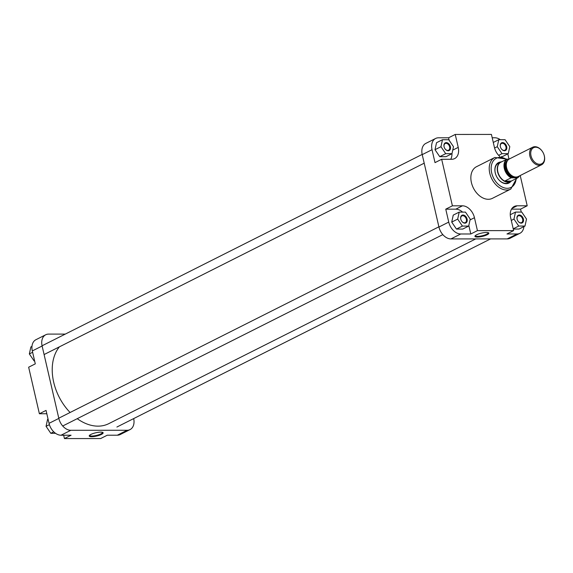 <?xml version="1.0" encoding="UTF-8"?>
<svg xmlns="http://www.w3.org/2000/svg" width="573" height="573" viewBox="0 0 573 573"><rect width="100%" height="100%" fill="white"/><g stroke="black" fill="none" stroke-linecap="round" stroke-linejoin="round"><path stroke-width="0.86" d="M475.726 238.912L108.755 423.662A46.442 32.36 -116.7 0 1 77.233 418.684M70.099 412.488A46.442 32.36 -116.7 0 1 53.69 382.198A46.442 32.36 -116.7 0 1 59.391 346.851M101.435 434.42A7.134 1.69 -13 0 1 93.127 436.64A7.134 1.69 -13 0 1 89.345 435.573A7.134 1.69 -13 0 1 90.928 434.42A7.134 1.69 -13 0 1 97.618 432.414A7.134 1.69 -13 0 1 102.832 432.457A7.134 1.69 -13 0 1 101.435 434.42M89.639 435.251A6.59 1.561 167 0 0 89.646 435.387A6.59 1.561 167 0 0 93.972 435.874A6.59 1.561 167 0 0 100.912 433.897A6.59 1.561 167 0 0 102.481 432.422A6.59 1.561 167 0 0 102.431 432.3M35.297 363.862L32.317 350.934A12.563 8.76 -116.7 0 1 35.913 339.71L45.711 334.775A12.563 8.76 63.3 0 0 42.116 345.999L58.833 418.405A12.563 8.76 63.3 0 0 70.83 430.294L61.025 435.229A12.563 8.76 -116.7 0 1 49.027 423.34L46.048 410.404L39.394 413.756L28.65 367.214L35.297 363.862M117.329 435.201L127.127 430.266A12.563 8.76 63.3 0 0 130.035 429.6L120.237 434.535A12.563 8.76 -116.7 0 1 117.329 435.201L107.273 435.208L100.626 438.553L64.434 438.574L63.66 435.229M64.434 438.574L71.081 435.222L61.025 435.229M65.286 334.095L48.619 334.102A12.563 8.76 63.3 0 0 45.711 334.775M127.127 430.266L70.83 430.294M130.035 429.6A12.563 8.76 63.3 0 0 133.681 418.584M39.394 413.756L46.821 413.749M55.545 433.31L50.811 433.31L46.062 426.333L47.58 419.35L48.053 419.114M50.811 433.31L53.762 431.827M46.062 426.333L49.393 424.65M34.616 360.911L34.094 360.911L29.345 353.928L30.87 346.944L31.966 346.393M34.094 360.911L34.566 360.675M29.345 353.928L32.625 352.28M517.075 219.072A4.305 3.001 -116.7 0 1 519.303 215.004A4.305 3.001 -116.7 0 1 523.414 219.072A4.305 3.001 -116.7 0 1 522.046 222.976A4.305 3.001 -116.7 0 1 518.099 221.293A4.305 3.001 -116.7 0 1 517.183 219.473A4.305 3.001 -116.7 0 1 517.075 219.072M518.064 221.235A3.753 2.614 63.3 0 0 521.58 222.603A3.753 2.614 63.3 0 0 522.662 219.251A3.753 2.614 63.3 0 0 518.207 215.892A3.753 2.614 63.3 0 0 517.133 219.251A3.753 2.614 63.3 0 0 517.204 219.538M460.771 219.101A4.305 3.001 -116.7 0 1 462.998 215.025A4.305 3.001 -116.7 0 1 467.11 219.094A4.305 3.001 -116.7 0 1 465.742 223.004A4.305 3.001 -116.7 0 1 461.795 221.314A4.305 3.001 -116.7 0 1 460.878 219.495A4.305 3.001 -116.7 0 1 460.771 219.101M461.759 221.264A3.753 2.614 63.3 0 0 465.283 222.625A3.753 2.614 63.3 0 0 466.358 219.273A3.753 2.614 63.3 0 0 461.902 215.921A3.753 2.614 63.3 0 0 460.828 219.273A3.753 2.614 63.3 0 0 460.9 219.559M444.061 146.695A4.305 3.001 -116.7 0 1 446.288 142.62A4.305 3.001 -116.7 0 1 450.392 146.695A4.305 3.001 -116.7 0 1 449.024 150.599A4.305 3.001 -116.7 0 1 445.085 148.916A4.305 3.001 -116.7 0 1 444.168 147.096A4.305 3.001 -116.7 0 1 444.061 146.695M445.042 148.858A3.753 2.614 63.3 0 0 448.566 150.226A3.753 2.614 63.3 0 0 449.64 146.867A3.753 2.614 63.3 0 0 445.185 143.515A3.753 2.614 63.3 0 0 444.111 146.874A3.753 2.614 63.3 0 0 444.182 147.161M500.365 146.674A4.305 3.001 -116.7 0 1 502.585 142.598A4.305 3.001 -116.7 0 1 506.697 146.674A4.305 3.001 -116.7 0 1 505.329 150.577A4.305 3.001 -116.7 0 1 501.382 148.894A4.305 3.001 -116.7 0 1 500.465 147.075A4.305 3.001 -116.7 0 1 500.365 146.674M501.346 148.837A3.753 2.614 63.3 0 0 504.87 150.205A3.753 2.614 63.3 0 0 505.945 146.846A3.753 2.614 63.3 0 0 501.49 143.494A3.753 2.614 63.3 0 0 500.415 146.853A3.753 2.614 63.3 0 0 500.487 147.139M476.636 234.772A7.134 1.69 -13 0 1 483.318 232.76A7.134 1.69 -13 0 1 488.533 232.81A7.134 1.69 -13 0 1 487.136 234.765A7.134 1.69 -13 0 1 478.827 236.993A7.134 1.69 -13 0 1 475.053 235.926A7.134 1.69 -13 0 1 476.636 234.772M475.339 235.603A6.59 1.561 167 0 0 475.346 235.732A6.59 1.561 167 0 0 479.68 236.219A6.59 1.561 167 0 0 486.613 234.25A6.59 1.561 167 0 0 488.182 232.774A6.59 1.561 167 0 0 488.132 232.645M510.787 181.491A11.474 7.993 -116.7 0 1 497.973 178.762A11.474 7.993 -116.7 0 1 495.523 173.906A11.474 7.993 -116.7 0 1 495.237 172.845A11.474 7.993 -116.7 0 1 500.967 161.98M502.02 161.643A10.93 7.614 63.3 0 0 500.723 162.102L498.424 163.255A10.93 7.614 63.3 0 0 495.294 173.017A10.93 7.614 63.3 0 0 495.545 173.97M471.407 182.536A17.699 12.334 63.3 0 0 492.393 198.344L510.772 189.09A17.699 12.334 -116.7 0 1 489.779 173.29A17.699 12.334 -116.7 0 1 494.85 157.468L476.471 166.722A17.699 12.334 63.3 0 0 471.407 182.536M500.315 139.69A12.563 8.76 63.3 0 0 494.836 137.771L492.2 137.771M509.01 159.129L507.807 153.886M501.332 156.651L502.328 156.651L508.272 153.65L509.798 146.667L505.049 139.69L498.782 139.69L497.257 146.674L502.005 153.657L508.272 153.65M449.168 140.335L448.58 137.792L438.531 137.799A12.563 8.76 63.3 0 0 435.623 138.465A12.563 8.76 63.3 0 0 432.028 149.696L435.007 162.625L441.661 159.273L451.717 159.273A12.563 8.76 63.3 0 0 454.618 158.599A12.563 8.76 63.3 0 0 458.221 147.376L455.234 134.447L491.426 134.426L494.413 147.361A12.563 8.76 63.3 0 0 499.821 156.465M450.722 159.273A12.563 8.76 63.3 0 0 451.961 153.679M442.478 139.712L436.526 142.713L435.007 149.696L439.749 156.673L446.023 156.673L451.975 153.679L453.494 146.695L448.745 139.712L442.478 139.712L440.959 146.695L445.701 153.679L451.975 153.679M462.59 212.117A12.563 8.76 63.3 0 0 455.807 209.166L445.758 209.166L448.738 222.095A12.563 8.76 63.3 0 0 460.735 233.985L470.791 233.985L468.821 225.454M459.195 212.117L453.243 215.111L451.725 222.095L456.466 229.078L462.733 229.071L468.685 226.077L470.211 219.094L465.462 212.117L459.195 212.117L457.669 219.101L462.418 226.077L468.685 226.077M521.244 212.089L520.556 209.138L511.496 209.138M520.556 209.138L527.21 205.786L517.154 205.793A12.563 8.76 63.3 0 0 514.253 206.466A12.563 8.76 63.3 0 0 510.65 217.69L513.637 230.618L506.983 233.97L517.039 233.963A12.563 8.76 63.3 0 0 519.947 233.29A12.563 8.76 63.3 0 0 523.894 226.607M513.272 229.05L519.038 229.05L524.99 226.056L526.515 219.072L521.767 212.089L515.499 212.096L513.974 219.079L518.723 226.056L524.99 226.056M497.93 178.704A10.93 7.614 63.3 0 0 508.251 182.773L510.55 181.62A10.93 7.614 63.3 0 0 511.689 180.846M432.028 149.696L422.222 154.631L438.939 227.03L448.738 222.095M422.222 154.631A12.563 8.76 -116.7 0 1 425.825 143.4L435.623 138.465M519.947 233.29L510.142 238.225A12.563 8.76 -116.7 0 1 507.241 238.898L517.039 233.963M460.735 233.985L450.937 238.92L507.241 238.898M450.937 238.92A12.563 8.76 -116.7 0 1 438.939 227.03M527.21 205.786L520.22 175.524M513.637 230.618L477.438 230.633L474.458 217.704A12.563 8.76 63.3 0 0 462.461 205.814L452.405 205.822L441.661 159.273M470.791 233.985L477.438 230.633M445.758 209.166L452.405 205.822M448.58 137.792L455.234 134.447M518.723 226.056L513.222 228.828M513.974 219.079L511.281 220.433M515.499 212.096L510.257 214.732M462.418 226.077L456.466 229.078M457.669 219.101L451.725 222.095M445.701 153.679L439.749 156.673M440.959 146.695L435.007 149.696M502.005 153.657L498.653 155.34M497.257 146.674L494.585 148.02M498.782 139.69L493.281 142.462M544.271 155.741A9.018 6.282 63.3 0 0 544.049 154.911A9.018 6.282 63.3 0 0 542.13 151.093A9.018 6.282 63.3 0 0 533.864 147.569A9.018 6.282 63.3 0 0 530.999 155.749A9.018 6.282 63.3 0 0 539.608 164.279A9.018 6.282 63.3 0 0 544.271 155.741M544.049 154.911L544.106 155.097A9.834 6.855 -116.7 0 1 544.35 156.006A9.834 6.855 -116.7 0 1 541.535 164.795A9.834 6.855 -116.7 0 1 529.875 156.014A9.834 6.855 -116.7 0 1 532.689 147.225A9.834 6.855 -116.7 0 1 542.008 150.935L542.13 151.093M500.723 162.102A10.93 7.614 63.3 0 0 497.593 171.864A10.93 7.614 63.3 0 0 510.55 181.62M506.84 159.215L500.365 162.474A10.794 7.521 63.3 0 0 497.844 171.785A10.794 7.521 63.3 0 0 504.663 181.089L511.137 177.831A10.794 7.521 -116.7 0 1 504.319 168.526A10.794 7.521 -116.7 0 1 506.84 159.215L509.089 159.129M532.689 147.225L509.411 158.943A9.834 6.855 63.3 0 0 506.596 167.731A9.834 6.855 63.3 0 0 518.257 176.513L541.535 164.795M511.202 181.089L504.663 181.089A10.794 7.521 63.3 0 0 511.202 181.089L517.677 177.831L511.137 177.831M517.677 177.831L517.326 177.745A10.515 7.327 63.3 0 0 519.181 176.047M49.027 423.34L58.833 418.405M42.116 345.999L32.317 350.934M506.511 159.387A16.338 11.381 63.3 0 0 491.663 172.845A16.338 11.381 63.3 0 0 504.913 188.023A16.338 11.381 63.3 0 0 516.173 178.59M511.983 208.4L517.154 205.793M455.807 209.166L462.461 205.814M470.025 219.939L474.458 217.704M452.749 150.126L458.221 147.376M507.191 161.163A9.154 6.375 63.3 0 0 505.873 168.347A9.154 6.375 63.3 0 0 515.156 176.978M516.273 177.028A9.426 6.568 -116.7 0 1 505.501 168.441A9.426 6.568 -116.7 0 1 507.814 160.232M507.542 159.129A10.515 7.327 63.3 0 0 504.691 168.441A10.515 7.327 63.3 0 0 511.839 177.745M519.446 175.918A10.794 7.521 -116.7 0 1 517.698 177.816L519.482 175.897M62.715 425.997L442.822 234.622M58.783 418.19L438.889 226.815M116.899 427.035L490.574 238.905M510.772 189.09L516.71 178.318M507.098 159.158L494.85 157.468M44.092 354.551L424.199 163.183M42.065 345.784L422.179 154.416"/></g></svg>
